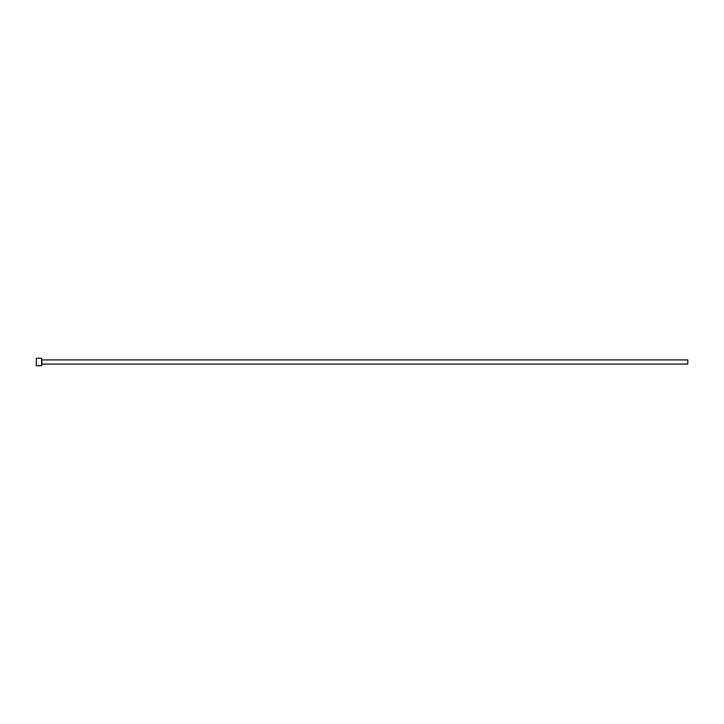 <?xml version="1.0" encoding="UTF-8"?>
<svg xmlns="http://www.w3.org/2000/svg" width="724" height="724" viewBox="0 0 724 724"><rect width="100%" height="100%" fill="white"/><g stroke="black" fill="none" stroke-linecap="round" stroke-linejoin="round"><path stroke-width="1.09" d="M37.648 365.683L40.472 365.629M41.603 358.28L41.603 365.72L41.603 358.28L36.39 358.28L36.2 365.539L36.39 358.28M42.064 359.909L687.8 359.909L687.8 364.091L42.064 364.091L41.784 359.629M37.205 365.72L39.123 365.72M41.603 365.72L40.698 365.72M40.345 365.72L36.39 365.72"/></g></svg>
